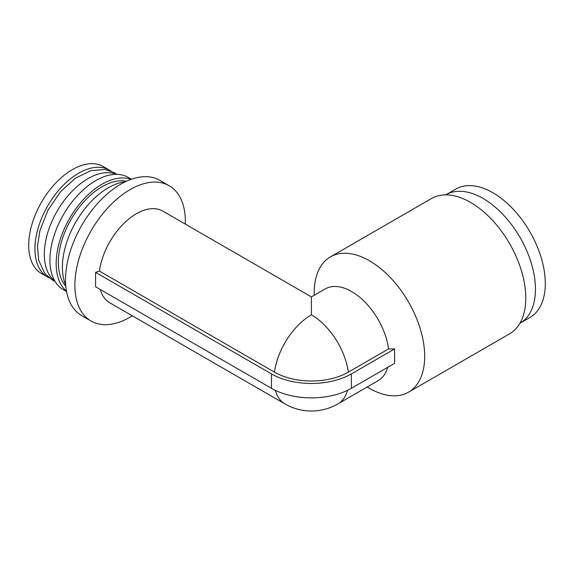 <?xml version="1.0" encoding="UTF-8"?>
<svg xmlns="http://www.w3.org/2000/svg" width="574" height="574" viewBox="0 0 574 574"><rect width="100%" height="100%" fill="white"/><g stroke="black" fill="none" stroke-linecap="round" stroke-linejoin="round"><path stroke-width="0.86" d="M271.473 388.318L95.578 286.77L95.578 272.356L271.473 373.904L271.473 388.318A56.489 32.61 0 0 0 351.353 388.318L394.589 363.356L394.589 348.942L388.584 348.92L348.332 372.16A52.212 30.149 180 0 1 274.487 372.16L99.431 271.093A52.959 30.573 -60 0 1 124.967 222.368A52.959 30.573 -60 0 1 162.829 211.124L311.409 296.909L311.409 314.817A52.959 30.573 -60 0 0 274.487 372.16M388.584 348.92A52.959 30.573 -120 0 0 363.055 300.195A52.959 30.573 -120 0 0 325.185 288.952L311.409 296.909M275.298 390.334A52.959 30.573 -60 0 0 284.934 403.917A52.959 52.959 0 0 0 337.892 403.917L378.144 380.677A52.959 30.573 -120 0 0 387.715 367.324M367.173 387.005L369.448 388.318A78.107 45.095 -120 0 0 369.455 388.318A78.107 45.095 -120 0 0 408.509 392.186A78.107 45.095 -120 0 0 408.509 301.996A78.107 45.095 -120 0 0 330.394 256.901A78.107 45.095 -120 0 0 314.99 282.473A78.107 45.095 -120 0 0 314.222 292.654L314.222 295.287M284.934 403.917L109.878 302.842A52.959 30.573 -60 0 1 100.307 289.497M95.578 272.356L99.431 271.093M132.343 315.815A78.107 45.095 -60 0 1 130.111 317.157A78.107 45.095 -60 0 1 91.058 321.024A78.107 45.095 -60 0 1 91.058 230.834A78.107 45.095 -60 0 1 169.172 185.739A78.107 45.095 -60 0 1 185.302 224.097M91.058 321.024L81.702 315.621A78.107 45.095 -60 0 1 81.695 225.431A78.107 45.095 -60 0 1 159.809 180.329L169.172 185.739M65.716 285.113A64.869 37.454 -60 0 1 75.833 222.045A64.869 37.454 -60 0 1 125.39 181.75M65.816 286.29A61.784 35.667 -60 0 1 71.14 219.333A61.784 35.667 -60 0 1 126.467 181.248M66.484 291.169A64.869 37.454 -60 0 1 69.597 218.443A64.869 37.454 -60 0 1 131.023 179.382M66.562 291.599L63.355 289.741A64.869 37.454 -60 0 1 63.355 214.841A64.869 37.454 -60 0 1 128.224 177.388L131.432 179.239M54.817 281.038A61.784 35.667 -60 0 1 57.099 211.225A61.784 35.667 -60 0 1 116.422 174.345M49.285 277.967A61.784 35.667 -60 0 1 47.735 277.163A61.784 35.667 -60 0 1 47.735 205.822A61.784 35.667 -60 0 1 109.519 170.148A61.784 35.667 -60 0 1 110.99 171.088M47.735 277.163L41.493 273.554A61.784 35.667 -60 0 1 41.493 202.22A61.784 35.667 -60 0 1 103.277 166.546L109.519 170.148M519.922 323.277A74.139 42.806 -120 0 0 520.101 323.169L529.946 317.494A74.139 42.806 -120 0 0 529.946 231.882A74.139 42.806 -120 0 0 455.806 189.083L445.969 194.758A74.139 42.806 -120 0 0 445.783 194.866M520.101 323.169A74.139 42.806 -120 0 0 520.109 237.564A74.139 42.806 -120 0 0 445.969 194.758M408.509 392.186L509.612 333.817A78.107 45.095 -120 0 0 509.612 243.627A78.107 45.095 -120 0 0 431.497 198.525L330.394 256.901M271.473 373.904A56.489 32.61 0 0 0 351.353 373.904L394.589 348.942M337.892 403.917A52.959 30.573 -120 0 0 347.521 390.334M348.332 372.16A52.959 30.573 -120 0 0 311.409 314.817M351.353 388.318L351.353 373.904M116.816 174.353L114.169 172.616L105.307 169.531L91.123 170.543L75.266 178.277L60.543 191.738L48.037 210.041L39.972 230.375L37.475 246.181L38.745 260.517L44.959 273.654L52.37 280.055L55.018 281.382"/></g></svg>
